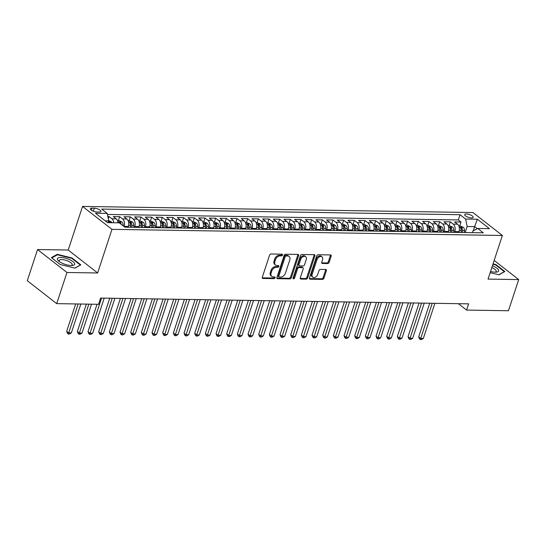 <?xml version="1.0" encoding="UTF-8"?>
<svg xmlns="http://www.w3.org/2000/svg" width="546" height="546" viewBox="0 0 546 546"><rect width="100%" height="100%" fill="white"/><g stroke="black" fill="none" stroke-linecap="round" stroke-linejoin="round"><path stroke-width="0.82" d="M282.575 255.043A0.955 0.662 127.9 0 0 282.125 254.177L271 253.999A1.365 0.942 127.9 0 0 269.547 255.207L262.312 277.225A1.365 0.942 127.9 0 0 262.517 278.317A1.365 0.942 127.9 0 0 262.954 278.467L274.078 278.637A0.955 0.662 127.9 0 0 274.645 276.924L273.205 276.904A4.375 3.017 127.9 0 1 271.799 276.44A4.375 3.017 127.9 0 1 271.137 272.939L271.744 271.103A4.375 3.017 127.9 0 1 276.378 267.24L277.818 267.26A0.955 0.662 127.9 0 0 278.385 265.547L276.945 265.527A4.375 3.017 127.9 0 1 275.539 265.063A4.375 3.017 127.9 0 1 274.877 261.561L275.484 259.725A4.375 3.017 127.9 0 1 280.118 255.862L281.559 255.89A0.955 0.662 127.9 0 0 282.575 255.043M275.539 265.063L274.747 264.441A4.375 3.017 127.9 0 1 274.085 260.94L274.686 259.104A4.375 3.017 127.9 0 1 279.327 255.241L280.767 255.269A0.955 0.662 127.9 0 0 281.832 254.17M262.251 277.846L273.287 278.016A0.955 0.662 127.9 0 0 274.351 276.924M271.799 276.44L271.007 275.819A4.375 3.017 127.9 0 1 270.345 272.317L270.946 270.482A4.375 3.017 127.9 0 1 275.587 266.619L277.027 266.646A0.955 0.662 127.9 0 0 278.091 265.547M466.414 213.964A4.457 1.488 18.2 0 0 464.728 214.558A4.457 1.488 18.2 0 0 466.844 216.687A4.457 1.488 18.2 0 0 471.505 217.929A4.457 1.488 18.2 0 0 473.191 217.335A4.457 1.488 18.2 0 0 471.075 215.206A4.457 1.488 18.2 0 0 466.414 213.964M327.689 263.561A1.365 0.942 127.9 0 0 329.136 262.353L331.169 256.176A1.365 0.942 127.9 0 0 330.958 255.078A1.365 0.942 127.9 0 0 330.521 254.934L318.168 254.743A1.365 0.942 127.9 0 0 316.721 255.944L309.48 277.969A1.365 0.942 127.9 0 0 309.684 279.061A1.365 0.942 127.9 0 0 310.121 279.204L322.481 279.402A1.365 0.942 127.9 0 0 323.928 278.194L326.378 270.727A1.365 0.942 127.9 0 0 326.174 269.635A1.365 0.942 127.9 0 0 325.737 269.492L320.447 269.41A1.365 0.942 127.9 0 0 319 270.611L317.786 274.317A3.658 2.518 127.9 0 1 312.735 277.156A3.658 2.518 127.9 0 1 312.182 274.228L316.946 259.732A3.658 2.518 127.9 0 1 321.997 256.893A3.658 2.518 127.9 0 1 322.55 259.821L321.751 262.237A1.365 0.942 127.9 0 0 321.963 263.329A1.365 0.942 127.9 0 0 322.399 263.472L327.689 263.561L326.89 262.94A1.365 0.942 127.9 0 0 328.344 261.732L330.371 255.555A1.365 0.942 127.9 0 0 330.432 254.934M488.035 279.102L518.7 279.579L508.456 310.735L466.591 310.08L468.639 303.849L100.628 298.068L98.58 304.299L56.709 303.637L66.953 272.481L97.625 272.966L111.964 229.347L502.375 235.483L488.035 279.102M298.601 255.665A1.365 0.942 127.9 0 0 298.396 254.566A1.365 0.942 127.9 0 0 297.959 254.422L285.606 254.231A1.365 0.942 127.9 0 0 284.152 255.432L276.918 277.457A1.365 0.942 127.9 0 0 277.122 278.549A1.365 0.942 127.9 0 0 277.559 278.692L289.912 278.89A1.365 0.942 127.9 0 0 291.366 277.682L298.601 255.665L297.809 255.043A1.365 0.942 127.9 0 0 297.87 254.422M301.883 254.484L314.243 254.682A1.365 0.942 127.9 0 1 314.68 254.825A1.365 0.942 127.9 0 1 314.885 255.917L307.644 277.934A1.365 0.942 127.9 0 1 306.197 279.142L300.907 279.061A1.365 0.942 127.9 0 1 300.471 278.917A1.365 0.942 127.9 0 1 300.266 277.818L303.201 268.891A1.365 0.942 127.9 0 0 302.996 267.799A1.365 0.942 127.9 0 0 302.552 267.649L299.051 267.595A1.365 0.942 127.9 0 0 297.597 268.803L294.54 278.098A0.955 0.662 127.9 0 1 293.079 278.078L300.436 255.692A1.365 0.942 127.9 0 1 301.883 254.484M459.677 226.058L461.001 222.024L454.606 221.922L457.507 224.188L453.241 224.119A5.569 3.576 90.9 0 1 454.777 231.579L454.525 232.364M449.01 225.887L450.334 221.853L443.939 221.758L446.84 224.017L442.574 223.949A5.569 3.576 90.9 0 1 444.11 231.415L443.857 232.193M438.342 225.723L439.667 221.69L433.271 221.587L436.172 223.853L431.906 223.785A5.569 3.576 90.9 0 1 433.442 231.245L433.19 232.023M427.675 225.553L429.006 221.519L422.604 221.417L425.505 223.683L421.239 223.614A5.569 3.576 90.9 0 1 422.775 231.081L422.522 231.859M417.007 225.389L418.338 221.355L411.937 221.253L414.837 223.512L410.572 223.45A5.569 3.576 90.9 0 1 412.114 230.91L411.855 231.688M406.34 225.218L407.671 221.185L401.269 221.082L404.17 223.348L399.904 223.28A5.569 3.576 90.9 0 1 401.447 230.746L401.187 231.524M395.673 225.048L397.003 221.021L390.602 220.918L393.502 223.178L389.237 223.109A5.569 3.576 90.9 0 1 390.779 230.576L390.52 231.354M385.012 224.884L386.336 220.85L379.934 220.748L382.835 223.014L378.569 222.945A5.569 3.576 90.9 0 1 380.112 230.412L379.852 231.19M374.344 224.713L375.668 220.68L369.267 220.584L372.167 222.843L367.902 222.775A5.569 3.576 90.9 0 1 369.444 230.241L369.185 231.019M363.677 224.549L365.001 220.516L358.599 220.413L361.5 222.679L357.234 222.611A5.569 3.576 90.9 0 1 358.777 230.078L358.517 230.856M353.009 224.379L354.334 220.345L347.932 220.25L350.832 222.509L346.567 222.44A5.569 3.576 90.9 0 1 348.109 229.907L347.857 230.685M342.342 224.215L343.666 220.181L337.264 220.079L340.172 222.345L335.899 222.277A5.569 3.576 90.9 0 1 337.442 229.736L337.189 230.514M331.675 224.044L332.999 220.011L326.597 219.908L329.504 222.174L325.232 222.106A5.569 3.576 90.9 0 1 326.774 229.573L326.522 230.351M321.007 223.88L322.331 219.847L315.936 219.745L318.837 222.004L314.571 221.942A5.569 3.576 90.9 0 1 316.107 229.402L315.854 230.18M310.34 223.71L311.664 219.676L305.269 219.574L308.169 221.84L303.904 221.772A5.569 3.576 90.9 0 1 305.439 229.238L305.187 230.016M299.672 223.546L300.996 219.512L294.601 219.41L297.502 221.669L293.236 221.601A5.569 3.576 90.9 0 1 294.772 229.067L294.519 229.846M289.005 223.375L290.335 219.342L283.934 219.239L286.834 221.505L282.569 221.437A5.569 3.576 90.9 0 1 284.104 228.904L283.852 229.682M278.337 223.205L279.668 219.171L273.266 219.076L276.167 221.335L271.901 221.266A5.569 3.576 90.9 0 1 273.444 228.733L273.184 229.511M267.67 223.041L269.001 219.007L262.599 218.905L265.499 221.171L261.234 221.103A5.569 3.576 90.9 0 1 262.776 228.569L262.517 229.347M257.002 222.87L258.333 218.837L251.931 218.741L254.832 221L250.566 220.932A5.569 3.576 90.9 0 1 252.109 228.399L251.849 229.177M246.342 222.707L247.666 218.673L241.264 218.571L244.164 220.837L239.899 220.768A5.569 3.576 90.9 0 1 241.441 228.228L241.182 229.013M235.674 222.536L236.998 218.502L230.596 218.4L233.497 220.666L229.231 220.598A5.569 3.576 90.9 0 1 230.774 228.064L230.514 228.842M225.007 222.372L226.331 218.339L219.929 218.236L222.829 220.495L218.564 220.434A5.569 3.576 90.9 0 1 220.106 227.894L219.847 228.672M214.339 222.202L215.663 218.168L209.261 218.066L212.162 220.331L207.896 220.263A5.569 3.576 90.9 0 1 209.439 227.73L209.186 228.508M203.672 222.038L204.996 218.004L198.594 217.902L201.501 220.161L197.229 220.099A5.569 3.576 90.9 0 1 198.771 227.559L198.519 228.337M193.004 221.867L194.328 217.834L187.926 217.731L190.834 219.997L186.561 219.929A5.569 3.576 90.9 0 1 188.104 227.395L187.851 228.173M182.337 221.696L183.661 217.663L177.266 217.567L180.166 219.826L175.901 219.758A5.569 3.576 90.9 0 1 177.436 227.225L177.184 228.003M171.669 221.533L172.993 217.499L166.598 217.397L169.499 219.663L165.233 219.594A5.569 3.576 90.9 0 1 166.769 227.061L166.516 227.839M161.002 221.362L162.326 217.328L155.931 217.233L158.831 219.492L154.566 219.424A5.569 3.576 90.9 0 1 156.101 226.89L155.849 227.668M150.334 221.198L151.665 217.165L145.263 217.062L148.164 219.328L143.898 219.26A5.569 3.576 90.9 0 1 145.434 226.72L145.181 227.505M139.667 221.028L140.998 216.994L134.596 216.892L137.496 219.158L133.231 219.089A5.569 3.576 90.9 0 1 134.773 226.556L134.514 227.334M128.999 220.864L130.33 216.83L123.928 216.728L126.829 218.987L122.563 218.926A5.569 3.576 90.9 0 1 124.106 226.385L124.051 226.549M118.332 220.693L119.663 216.66L113.261 216.557L116.161 218.823A5.569 3.576 90.9 0 1 118.052 222.823M457.507 224.188A5.569 3.576 -89.1 0 1 459.043 231.647L458.79 232.425M446.84 224.017A5.569 3.576 -89.1 0 1 448.375 231.484L448.123 232.262M436.172 223.853A5.569 3.576 -89.1 0 1 437.715 231.313L437.455 232.091M425.505 223.683A5.569 3.576 -89.1 0 1 427.047 231.149L426.788 231.927M414.837 223.512A5.569 3.576 -89.1 0 1 416.38 230.978L416.12 231.757M404.17 223.348A5.569 3.576 -89.1 0 1 405.712 230.815L405.453 231.593M393.502 223.178A5.569 3.576 -89.1 0 1 395.045 230.644L394.785 231.422M382.835 223.014A5.569 3.576 -89.1 0 1 384.377 230.473L384.118 231.258M372.167 222.843A5.569 3.576 -89.1 0 1 373.71 230.31L373.457 231.088M361.5 222.679A5.569 3.576 -89.1 0 1 363.042 230.139L362.79 230.917M350.832 222.509A5.569 3.576 -89.1 0 1 352.375 229.975L352.122 230.753M340.172 222.345A5.569 3.576 -89.1 0 1 341.707 229.805L341.455 230.583M329.504 222.174A5.569 3.576 -89.1 0 1 331.04 229.641L330.787 230.419M318.837 222.004A5.569 3.576 -89.1 0 1 320.372 229.47L320.12 230.248M308.169 221.84A5.569 3.576 -89.1 0 1 309.705 229.306L309.452 230.084M297.502 221.669A5.569 3.576 -89.1 0 1 299.044 229.136L298.785 229.914M286.834 221.505A5.569 3.576 -89.1 0 1 288.377 228.965L288.117 229.75M276.167 221.335A5.569 3.576 -89.1 0 1 277.709 228.801L277.45 229.579M265.499 221.171A5.569 3.576 -89.1 0 1 267.042 228.631L266.782 229.409M254.832 221A5.569 3.576 -89.1 0 1 256.374 228.467L256.115 229.245M244.164 220.837A5.569 3.576 -89.1 0 1 245.707 228.296L245.447 229.074M233.497 220.666A5.569 3.576 -89.1 0 1 235.039 228.132L234.787 228.91M222.829 220.495A5.569 3.576 -89.1 0 1 224.372 227.962L224.119 228.74M212.162 220.331A5.569 3.576 -89.1 0 1 213.704 227.798L213.452 228.576M201.501 220.161A5.569 3.576 -89.1 0 1 203.037 227.627L202.784 228.405M190.834 219.997A5.569 3.576 -89.1 0 1 192.369 227.457L192.117 228.242M180.166 219.826A5.569 3.576 -89.1 0 1 181.702 227.293L181.449 228.071M169.499 219.663A5.569 3.576 -89.1 0 1 171.041 227.122L170.782 227.9M158.831 219.492A5.569 3.576 -89.1 0 1 160.374 226.959L160.114 227.737M148.164 219.328A5.569 3.576 -89.1 0 1 149.706 226.788L149.447 227.566M137.496 219.158A5.569 3.576 -89.1 0 1 139.039 226.624L138.78 227.402M126.829 218.987A5.569 3.576 -89.1 0 1 128.371 226.454L128.112 227.232M96.908 211.985L99.256 212.019A4.313 1.44 18.2 0 0 100.887 211.445A4.313 1.44 18.2 0 0 98.84 209.377A4.313 1.44 18.2 0 0 94.328 208.176L91.981 208.142A4.313 1.44 18.2 0 0 90.343 208.715A4.313 1.44 18.2 0 0 92.397 210.783A4.313 1.44 18.2 0 0 96.908 211.985M111.964 229.347L82.548 206.415L472.959 212.544L502.375 235.483M461.001 222.024L458.34 219.949L460.06 214.715L101.652 209.084L107.214 213.418L108.756 220.884L108.169 222.666M460.06 214.715L465.629 219.048L477.361 219.233L489.441 228.658L477.709 228.474L483.271 232.814L124.863 227.184L119.301 222.843L107.562 222.659L95.482 213.233L107.214 213.418M108.292 218.632L108.995 216.496L111.896 218.755A5.569 3.576 90.9 0 1 113.786 222.754M119.663 216.66L122.563 218.926M130.33 216.83L133.231 219.089M140.998 216.994L143.898 219.26M151.665 217.165L154.566 219.424M162.326 217.328L165.233 219.594M172.993 217.499L175.901 219.758M183.661 217.663L186.561 219.929M194.328 217.834L197.229 220.099M204.996 218.004L207.896 220.263M215.663 218.168L218.564 220.434M226.331 218.339L229.231 220.598M236.998 218.502L239.899 220.768M247.666 218.673L250.566 220.932M258.333 218.837L261.234 221.103M269.001 219.007L271.901 221.266M279.668 219.171L282.569 221.437M290.335 219.342L293.236 221.601M300.996 219.512L303.904 221.772M311.664 219.676L314.571 221.942M322.331 219.847L325.232 222.106M332.999 220.011L335.899 222.277M343.666 220.181L346.567 222.44M354.334 220.345L357.234 222.611M365.001 220.516L367.902 222.775M375.668 220.68L378.569 222.945M386.336 220.85L389.237 223.109M397.003 221.021L399.904 223.28M407.671 221.185L410.572 223.45M418.338 221.355L421.239 223.614M429.006 221.519L431.906 223.785M439.667 221.69L442.574 223.949M450.334 221.853L453.241 224.119M458.34 219.949L107.425 214.435M108.995 216.496L107.849 216.475M473.273 230.781L474.631 226.631L467.164 226.515L465.192 232.528M108.756 220.884L105.221 220.83M97.625 272.966L68.209 250.027L37.544 249.549L66.953 272.481M37.544 249.549L27.3 280.705L56.709 303.637M518.7 279.579L494.164 260.449M68.209 250.027L82.548 206.415M458.394 303.685L466.591 310.08M477.279 228.699L474.631 226.631L477.361 219.233M472.345 232.644L472.891 230.978L477.709 228.474M467.164 226.515L465.629 219.048M74.973 268.141L80.835 264.851L71.983 257.944L57.262 254.327L51.392 257.616L60.251 264.523L74.973 268.141M490.158 272.638L498.983 274.802L504.852 271.512L495.993 264.605L493.038 263.875M57.03 255.03L57.262 254.327M71.833 258.388L71.983 257.944M495.843 265.049L495.993 264.605M276.856 278.078L289.121 278.269A1.365 0.942 127.9 0 0 290.568 277.061L297.809 255.043M286.193 255.958A0.955 0.662 127.9 0 0 285.176 256.804L278.822 276.133A0.955 0.662 127.9 0 0 279.272 276.999L280.794 277.02A4.375 3.017 127.9 0 0 285.428 273.164L289.776 259.951A4.375 3.017 127.9 0 0 289.114 256.449A4.375 3.017 127.9 0 0 287.708 255.985L286.193 255.958L285.401 255.337A0.955 0.662 127.9 0 0 284.384 256.183L285.176 256.804M278.972 276.897L278.173 276.276A0.955 0.662 127.9 0 1 278.03 275.512L284.384 256.183M289.114 256.449L288.315 255.828A4.375 3.017 127.9 0 0 286.916 255.364L287.708 255.985M285.401 255.337L286.916 255.364M300.204 278.44L305.405 278.521A1.365 0.942 127.9 0 0 306.852 277.313L314.093 255.296A1.365 0.942 127.9 0 0 314.148 254.675M302.996 267.799L302.197 267.178A1.365 0.942 127.9 0 0 301.761 267.028L298.252 266.974A1.365 0.942 127.9 0 0 296.806 268.182L293.748 277.477L294.54 278.098M293.031 278.262A0.955 0.662 127.9 0 0 293.748 277.477M306.245 259.623A3.658 2.518 127.9 0 0 305.692 256.702A3.658 2.518 127.9 0 0 300.648 259.534L298.969 264.646A1.365 0.942 127.9 0 0 299.174 265.738A1.365 0.942 127.9 0 0 299.611 265.882L303.119 265.936A1.365 0.942 127.9 0 0 304.566 264.735L306.245 259.623M305.692 256.702L304.9 256.081A3.658 2.518 127.9 0 0 299.85 258.92L300.648 259.534M299.174 265.738L298.375 265.117A1.365 0.942 127.9 0 1 298.171 264.025L299.85 258.92M321.696 262.858L326.89 262.94M321.997 256.893L321.198 256.272A3.658 2.518 127.9 0 0 316.154 259.111L316.946 259.732M312.735 277.156L311.937 276.535A3.658 2.518 127.9 0 1 311.384 273.607L316.154 259.111M309.418 278.59L321.683 278.781A1.365 0.942 127.9 0 0 323.13 277.573L325.587 270.113A1.365 0.942 127.9 0 0 325.648 269.492M108.695 220.584L111.261 221.799A3.686 2.368 90.9 0 1 111.985 222.727M75.689 303.938L66.68 331.32L68.673 332.876L71.335 332.917L80.835 304.02M109.958 222.693A3.686 2.368 -89.1 0 0 109.78 222.386C108.804 221.696 108.381 221.69 108.497 222.365A3.686 2.368 90.9 0 1 108.681 222.679M78.174 303.979L68.339 334.043L67.547 333.422L66.68 331.32M71.335 332.917L69.41 334.056L68.339 334.043M60.865 257.453A9.05 3.023 18.2 0 0 58.675 261.022A9.05 3.023 18.2 0 0 71.198 265.513A9.05 3.023 18.2 0 0 72.236 265.479A9.05 3.023 18.2 0 0 72.536 261.275A9.05 3.023 18.2 0 0 60.865 257.453M71.144 265.513A6.852 2.293 18.2 0 0 72.168 264.762A6.852 2.293 18.2 0 0 68.912 261.479A6.852 2.293 18.2 0 0 61.746 259.568A6.852 2.293 18.2 0 0 59.152 260.483A6.852 2.293 18.2 0 0 59.534 261.698M80.235 265.192L74.768 268.093M51.822 257.951L57.453 254.791L71.717 258.292L80.296 264.987M490.547 271.451A9.05 3.023 18.2 0 0 496.246 272.14A9.05 3.023 18.2 0 0 498.635 270.256A9.05 3.023 18.2 0 0 492.41 265.779M495.154 272.174A6.852 2.293 18.2 0 0 496.178 271.423A6.852 2.293 18.2 0 0 496.171 270.877A6.852 2.293 18.2 0 0 491.803 267.629M492.908 264.264L495.727 264.953L504.313 271.649L498.778 274.754M117.513 220.68L119.267 220.707L121.922 221.963A3.686 2.368 90.9 0 1 123.171 225.218L123.164 225.86M86.357 304.108L77.348 331.49L79.341 333.04L82.002 333.08L91.503 304.183M121.069 224.222A3.686 2.368 -89.1 0 0 120.441 222.55C119.472 221.867 119.048 221.86 119.164 222.529A3.686 2.368 90.9 0 1 119.376 222.905M119.048 222.161L119.164 222.529M88.841 304.142L79.006 334.207L78.215 333.586L77.348 331.49M82.002 333.08L80.078 334.227L79.006 334.207M128.501 226.024L128.487 227.238M128.18 220.85L129.934 220.877L132.589 222.133A3.686 2.368 90.9 0 1 133.838 225.389L133.825 227.32M97.024 304.272L88.015 331.661L90.001 333.21L92.67 333.251L104.218 298.123M131.798 227.293L131.811 225.355A3.686 2.368 -89.1 0 0 131.108 222.72C130.139 222.031 129.716 222.024 129.832 222.7A3.686 2.368 90.9 0 1 130.528 225.334L130.514 227.273M131.108 222.72L130.521 224.515A1.877 1.208 90.9 0 1 130.644 225.361L130.637 227.273M129.716 222.331L129.832 222.7M101.556 298.082L89.674 334.377L88.882 333.756L88.015 331.661M92.67 333.251L90.745 334.391L89.674 334.377M139.169 226.187L139.155 227.409M138.848 221.014L140.602 221.041L143.257 222.304A3.686 2.368 90.9 0 1 144.506 225.559L144.492 227.491M109.739 298.212L98.683 331.825L100.669 333.374L103.337 333.415L114.885 298.293M142.465 227.457L142.479 225.525A3.686 2.368 -89.1 0 0 141.776 222.884C140.807 222.202 140.377 222.195 140.499 222.87A3.686 2.368 90.9 0 1 141.196 225.505L141.182 227.436M141.776 222.884L141.189 224.679A1.877 1.208 90.9 0 1 141.312 225.532L141.305 227.443M140.383 222.502L140.499 222.87M112.223 298.246L100.341 334.541L99.549 333.92L98.683 331.825M103.337 333.415L101.406 334.561L100.341 334.541M149.829 226.358L149.822 227.573M149.515 221.185L151.269 221.212L153.924 222.468A3.686 2.368 90.9 0 1 155.173 225.723L155.16 227.655M120.407 298.375L109.35 331.995L111.336 333.545L114.005 333.586L125.553 298.457M153.133 227.627L153.146 225.689A3.686 2.368 -89.1 0 0 152.443 223.055C151.474 222.365 151.044 222.358 151.167 223.034A3.686 2.368 90.9 0 1 151.863 225.669L151.849 227.607M152.443 223.055L151.856 224.85A1.877 1.208 90.9 0 1 151.979 225.703L151.965 227.607M151.051 222.666L151.167 223.034M122.884 298.416L111.009 334.712L110.217 334.091L109.35 331.995M114.005 333.586L112.073 334.725L111.009 334.712M160.497 226.522L160.49 227.743M160.183 221.348L161.937 221.376L164.592 222.638A3.686 2.368 90.9 0 1 165.841 225.894L165.827 227.825M131.067 298.546L120.018 332.159L122.004 333.708L124.672 333.749L136.22 298.628M163.8 227.791L163.814 225.86A3.686 2.368 -89.1 0 0 163.111 223.225C162.142 222.536 161.712 222.529 161.834 223.205A3.686 2.368 90.9 0 1 162.531 225.839L162.517 227.771M163.111 223.225L162.524 225.013A1.877 1.208 90.9 0 1 162.647 225.867L162.633 227.778M161.718 222.836L161.834 223.205M133.552 298.58L121.676 334.875L120.884 334.261L120.018 332.159M124.672 333.749L122.741 334.896L121.676 334.875M171.164 226.692L171.157 227.907M170.843 221.519L172.604 221.546L175.259 222.802A3.686 2.368 90.9 0 1 176.501 226.058L176.495 227.996M141.735 298.71L130.685 332.33L132.671 333.879L135.34 333.92L146.888 298.792M174.467 227.962L174.474 226.03A3.686 2.368 -89.1 0 0 173.778 223.389C172.809 222.7 172.379 222.693 172.502 223.369A3.686 2.368 90.9 0 1 173.198 226.01L173.184 227.941M173.778 223.389L173.191 225.184A1.877 1.208 90.9 0 1 173.314 226.037L173.3 227.941M172.386 223L172.502 223.369M144.219 298.751L132.344 335.046L131.552 334.425L130.685 332.33M135.34 333.92L133.408 335.06L132.344 335.046M181.832 226.856L181.825 228.078M181.511 221.69L183.272 221.717L185.927 222.973A3.686 2.368 90.9 0 1 187.169 226.228L187.155 228.16M152.402 298.88L141.353 332.494L143.339 334.043L146.007 334.091L157.555 298.962M185.135 228.126L185.142 226.194A3.686 2.368 -89.1 0 0 184.446 223.56C183.476 222.87 183.046 222.864 183.163 223.539A3.686 2.368 90.9 0 1 183.865 226.174L183.852 228.112M184.446 223.56L183.859 225.348A1.877 1.208 90.9 0 1 183.982 226.201L183.968 228.112M183.053 223.171L183.163 223.539M154.887 298.921L143.011 335.217L142.213 334.596L141.353 332.494M146.007 334.091L144.076 335.23L143.011 335.217M192.499 227.027L192.492 228.242M192.178 221.853L193.939 221.881L196.594 223.137A3.686 2.368 90.9 0 1 197.836 226.392L197.823 228.33M163.07 299.044L152.02 332.664L154.006 334.213L156.675 334.254L168.223 299.126M195.796 228.296L195.809 226.365A3.686 2.368 -89.1 0 0 195.113 223.724C194.144 223.034 193.714 223.027 193.83 223.703A3.686 2.368 90.9 0 1 194.533 226.344L194.519 228.276M195.113 223.724L194.526 225.518A1.877 1.208 90.9 0 1 194.649 226.372L194.635 228.276M193.721 223.334L193.83 223.703M165.554 299.085L153.679 335.38L152.88 334.759L152.02 332.664M156.675 334.254L154.743 335.401L153.679 335.38M203.167 227.191L203.16 228.412M202.846 222.024L204.607 222.051L207.262 223.307A3.686 2.368 90.9 0 1 208.504 226.563L208.49 228.494M173.737 299.215L162.688 332.828L164.674 334.384L167.342 334.425L178.89 299.297M206.463 228.467L206.477 226.529A3.686 2.368 -89.1 0 0 205.781 223.894C204.811 223.205 204.381 223.198 204.497 223.874A3.686 2.368 90.9 0 1 205.2 226.508L205.187 228.446M205.781 223.894L205.187 225.689A1.877 1.208 90.9 0 1 205.316 226.535L205.303 228.446M204.388 223.505L204.497 223.874M176.221 299.256L164.346 335.551L163.547 334.93L162.688 332.828M167.342 334.425L165.411 335.565L164.346 335.551M213.834 227.361L213.827 228.583M213.513 222.188L215.274 222.215L217.929 223.471A3.686 2.368 90.9 0 1 219.171 226.726L219.158 228.665M184.405 299.385L173.355 332.999L175.341 334.548L178.01 334.589L189.558 299.461M217.131 228.631L217.144 226.699A3.686 2.368 -89.1 0 0 216.448 224.058C215.472 223.369 215.049 223.369 215.165 224.037A3.686 2.368 90.9 0 1 215.868 226.679L215.854 228.61M216.448 224.058L215.854 225.853A1.877 1.208 90.9 0 1 215.984 226.706L215.97 228.61M215.049 223.669L215.165 224.037M186.889 299.42L175.013 335.715L174.215 335.094L173.355 332.999M178.01 334.589L176.078 335.735L175.013 335.715M224.502 227.532L224.495 228.747M224.181 222.358L225.942 222.386L228.597 223.642A3.686 2.368 90.9 0 1 229.839 226.897L229.825 228.829M195.072 299.549L184.022 333.169L186.009 334.718L188.67 334.759L200.225 299.631M227.798 228.801L227.812 226.863A3.686 2.368 -89.1 0 0 227.116 224.229C226.14 223.539 225.716 223.532 225.832 224.208A3.686 2.368 90.9 0 1 226.535 226.843L226.522 228.781M227.116 224.229L226.522 226.024A1.877 1.208 90.9 0 1 226.651 226.87L226.638 228.781M225.716 223.84L225.832 224.208M197.556 299.59L185.681 335.886L184.882 335.264L184.022 333.169M188.67 334.759L186.746 335.899L185.681 335.886M235.169 227.696L235.162 228.917M234.848 222.522L236.602 222.55L239.264 223.812A3.686 2.368 90.9 0 1 240.506 227.061L240.493 228.999M205.74 299.72L194.69 333.333L196.676 334.882L199.338 334.923L210.893 299.802M238.465 228.965L238.479 227.034A3.686 2.368 -89.1 0 0 237.783 224.392C236.807 223.71 236.384 223.703 236.5 224.379A3.686 2.368 90.9 0 1 237.196 227.013L237.189 228.945M237.783 224.392L237.189 226.187A1.877 1.208 90.9 0 1 237.319 227.04L237.305 228.951M236.384 224.003L236.5 224.379M208.224 299.754L196.348 336.049L195.55 335.428L194.69 333.333M199.338 334.923L197.413 336.07L196.348 336.049M245.837 227.866L245.83 229.081M245.516 222.693L247.27 222.72L249.931 223.976A3.686 2.368 90.9 0 1 251.174 227.232L251.16 229.163M216.407 299.884L205.351 333.504L207.344 335.053L210.005 335.094L221.56 299.966M249.133 229.136L249.147 227.197A3.686 2.368 -89.1 0 0 248.45 224.563C247.475 223.874 247.051 223.867 247.167 224.542A3.686 2.368 90.9 0 1 247.864 227.177L247.857 229.115M248.45 224.563L247.857 226.358A1.877 1.208 90.9 0 1 247.986 227.211L247.973 229.115M247.051 224.174L247.167 224.542M218.891 299.925L207.009 336.22L206.217 335.599L205.351 333.504M210.005 335.094L208.081 336.234L207.009 336.22M256.504 228.03L256.49 229.252M256.183 222.857L257.937 222.884L260.592 224.147A3.686 2.368 90.9 0 1 261.841 227.402L261.827 229.334M227.075 300.054L216.018 333.667L218.011 335.217L220.673 335.258L232.221 300.136M259.8 229.3L259.814 227.368A3.686 2.368 -89.1 0 0 259.111 224.734C258.142 224.044 257.719 224.037 257.835 224.713A3.686 2.368 90.9 0 1 258.531 227.348L258.517 229.279M259.111 224.734L258.524 226.522A1.877 1.208 90.9 0 1 258.654 227.375L258.64 229.286M257.719 224.345L257.835 224.713M229.559 300.088L217.677 336.384L216.885 335.77L216.018 333.667M220.673 335.258L218.748 336.404L217.677 336.384M267.171 228.201L267.158 229.416M266.851 223.027L268.605 223.055L271.26 224.31A3.686 2.368 90.9 0 1 272.509 227.566L272.495 229.504M237.742 300.218L226.686 333.838L228.672 335.387L231.34 335.428L242.888 300.3M270.468 229.47L270.482 227.532A3.686 2.368 -89.1 0 0 269.779 224.897C268.809 224.208 268.386 224.201 268.502 224.877A3.686 2.368 90.9 0 1 269.198 227.518L269.185 229.45M269.779 224.897L269.192 226.692A1.877 1.208 90.9 0 1 269.315 227.545L269.308 229.45M268.386 224.508L268.502 224.877M240.226 300.259L228.344 336.554L227.552 335.933L226.686 333.838M231.34 335.428L229.416 336.568L228.344 336.554M277.839 228.365L277.825 229.586M277.518 223.198L279.272 223.225L281.927 224.481A3.686 2.368 90.9 0 1 283.176 227.737L283.162 229.668M248.41 300.389L237.353 334.002L239.339 335.551L242.008 335.599L253.556 300.471M281.135 229.634L281.149 227.702A3.686 2.368 -89.1 0 0 280.446 225.068C279.477 224.379 279.047 224.372 279.17 225.048A3.686 2.368 90.9 0 1 279.866 227.682L279.852 229.62M280.446 225.068L279.859 226.856A1.877 1.208 90.9 0 1 279.982 227.709L279.975 229.62M279.054 224.679L279.17 225.048M250.894 300.43L239.011 336.725L238.22 336.104L237.353 334.002M242.008 335.599L240.076 336.739L239.011 336.725M288.5 228.535L288.493 229.75M288.186 223.362L289.94 223.389L292.595 224.645A3.686 2.368 90.9 0 1 293.844 227.9L293.83 229.839M259.077 300.553L248.02 334.172L250.007 335.722L252.675 335.763L264.223 300.634M291.803 229.805L291.817 227.873A3.686 2.368 -89.1 0 0 291.114 225.232C290.144 224.542 289.714 224.536 289.837 225.211A3.686 2.368 90.9 0 1 290.533 227.853L290.52 229.784M291.114 225.232L290.527 227.027A1.877 1.208 90.9 0 1 290.649 227.88L290.636 229.784M289.721 224.843L289.837 225.211M261.554 300.593L249.679 336.889L248.887 336.268L248.02 334.172M252.675 335.763L250.744 336.909L249.679 336.889M299.167 228.699L299.16 229.921M298.853 223.532L300.607 223.56L303.262 224.815A3.686 2.368 90.9 0 1 304.504 228.071L304.497 230.002M269.738 300.723L258.688 334.336L260.674 335.892L263.343 335.933L274.891 300.805M302.47 229.975L302.484 228.037A3.686 2.368 -89.1 0 0 301.781 225.402C300.812 224.713 300.382 224.706 300.505 225.382A3.686 2.368 90.9 0 1 301.201 228.016L301.187 229.955M301.781 225.402L301.194 227.197A1.877 1.208 90.9 0 1 301.317 228.044L301.303 229.955M300.389 225.013L300.505 225.382M272.222 300.764L260.346 337.059L259.555 336.438L258.688 334.336M263.343 335.933L261.411 337.073L260.346 337.059M309.835 228.87L309.828 230.091M309.514 223.696L311.275 223.724L313.93 224.979A3.686 2.368 90.9 0 1 315.172 228.235L315.165 230.173M280.405 300.894L269.355 334.507L271.342 336.056L274.01 336.097L285.558 300.969M313.138 230.139L313.145 228.208A3.686 2.368 -89.1 0 0 312.449 225.566C311.479 224.877 311.049 224.87 311.172 225.546A3.686 2.368 90.9 0 1 311.868 228.187L311.855 230.119M312.449 225.566L311.862 227.361A1.877 1.208 90.9 0 1 311.984 228.214L311.971 230.119M311.056 225.177L311.172 225.546M282.889 300.928L271.014 337.223L270.222 336.602L269.355 334.507M274.01 336.097L272.079 337.244L271.014 337.223M320.502 229.04L320.495 230.255M320.181 223.867L321.942 223.894L324.597 225.15A3.686 2.368 90.9 0 1 325.839 228.405L325.825 230.337M291.073 301.058L280.023 334.678L282.009 336.227L284.678 336.268L296.225 301.139M323.805 230.31L323.812 228.371A3.686 2.368 -89.1 0 0 323.116 225.737C322.147 225.048 321.717 225.041 321.833 225.716A3.686 2.368 90.9 0 1 322.536 228.351L322.522 230.289M323.116 225.737L322.529 227.532A1.877 1.208 90.9 0 1 322.652 228.378L322.638 230.289M321.724 225.348L321.833 225.716M293.557 301.099L281.681 337.394L280.883 336.773L280.023 334.678M284.678 336.268L282.746 337.408L281.681 337.394M331.169 229.204L331.163 230.426M330.849 224.031L332.61 224.058L335.264 225.321A3.686 2.368 90.9 0 1 336.507 228.569L336.493 230.508M301.74 301.228L290.69 334.841L292.676 336.391L295.345 336.432L306.893 301.303M334.466 230.473L334.48 228.542A3.686 2.368 -89.1 0 0 333.783 225.901C332.814 225.218 332.384 225.211 332.5 225.887A3.686 2.368 90.9 0 1 333.203 228.521L333.19 230.453M333.783 225.901L333.197 227.696A1.877 1.208 90.9 0 1 333.319 228.549L333.306 230.46M332.391 225.512L332.5 225.887M304.224 301.262L292.349 337.558L291.55 336.937L290.69 334.841M295.345 336.432L293.414 337.578L292.349 337.558M341.837 229.375L341.83 230.589M341.516 224.201L343.277 224.229L345.932 225.484A3.686 2.368 90.9 0 1 347.174 228.74L347.16 230.671M312.408 301.392L301.358 335.012L303.344 336.561L306.013 336.602L317.56 301.474M345.133 230.644L345.147 228.706A3.686 2.368 -89.1 0 0 344.451 226.071C343.482 225.382 343.052 225.375 343.168 226.051A3.686 2.368 90.9 0 1 343.871 228.685L343.857 230.624M344.451 226.071L343.857 227.866A1.877 1.208 90.9 0 1 343.987 228.713L343.973 230.624M343.059 225.682L343.168 226.051M314.892 301.433L303.016 337.728L302.218 337.107L301.358 335.012M306.013 336.602L304.081 337.742L303.016 337.728M352.504 229.538L352.498 230.76M352.184 224.365L353.945 224.392L356.599 225.655A3.686 2.368 90.9 0 1 357.842 228.91L357.828 230.842M323.075 301.563L312.025 335.176L314.011 336.725L316.68 336.766L328.228 301.645M355.801 230.808L355.815 228.876A3.686 2.368 -89.1 0 0 355.118 226.242C354.142 225.553 353.719 225.546 353.835 226.221A3.686 2.368 90.9 0 1 354.538 228.856L354.525 230.787M355.118 226.242L354.525 228.03A1.877 1.208 90.9 0 1 354.654 228.883L354.641 230.794M353.719 225.853L353.835 226.221M325.559 301.597L313.684 337.892L312.885 337.278L312.025 335.176M316.68 336.766L314.749 337.913L313.684 337.892M363.172 229.709L363.165 230.924M362.851 224.536L364.612 224.563L367.267 225.819A3.686 2.368 90.9 0 1 368.509 229.074L368.495 231.013M333.743 301.726L322.693 335.346L324.679 336.896L327.341 336.937L338.895 301.808M366.468 230.978L366.482 229.04A3.686 2.368 -89.1 0 0 365.786 226.406C364.81 225.716 364.387 225.71 364.503 226.385A3.686 2.368 90.9 0 1 365.206 229.027L365.192 230.958M365.786 226.406L365.192 228.201A1.877 1.208 90.9 0 1 365.322 229.054L365.308 230.958M364.387 226.017L364.503 226.385M336.227 301.767L324.351 338.063L323.553 337.442L322.693 335.346M327.341 336.937L325.416 338.076L324.351 338.063M373.839 229.873L373.833 231.095M373.519 224.699L375.273 224.734L377.934 225.989A3.686 2.368 90.9 0 1 379.177 229.245L379.163 231.176M344.41 301.897L333.36 335.51L335.346 337.059L338.008 337.107L349.563 301.979M377.136 231.142L377.149 229.211A3.686 2.368 -89.1 0 0 376.453 226.576C375.477 225.887 375.054 225.88 375.17 226.556A3.686 2.368 90.9 0 1 375.866 229.19L375.86 231.129M376.453 226.576L375.86 228.365A1.877 1.208 90.9 0 1 375.989 229.218L375.976 231.129M375.054 226.187L375.17 226.556M346.894 301.938L335.019 338.227L334.22 337.612L333.36 335.51M338.008 337.107L336.083 338.247L335.019 338.227M384.507 230.043L384.5 231.258M384.186 224.87L385.94 224.897L388.602 226.153A3.686 2.368 90.9 0 1 389.844 229.409L389.83 231.347M355.077 302.061L344.021 335.681L346.014 337.23L348.676 337.271L360.23 302.143M387.803 231.313L387.817 229.381A3.686 2.368 -89.1 0 0 387.121 226.74C386.145 226.051 385.722 226.044 385.838 226.72A3.686 2.368 90.9 0 1 386.534 229.361L386.527 231.292M387.121 226.74L386.527 228.535A1.877 1.208 90.9 0 1 386.657 229.388L386.643 231.292M385.722 226.351L385.838 226.72M357.562 302.102L345.679 338.397L344.888 337.776L344.021 335.681M348.676 337.271L346.751 338.411L345.679 338.397M395.174 230.207L395.161 231.429M394.854 225.041L396.608 225.068L399.262 226.324A3.686 2.368 90.9 0 1 400.511 229.579L400.498 231.511M365.745 302.231L354.688 335.845L356.681 337.401L359.343 337.442L370.891 302.313M398.471 231.484L398.484 229.545A3.686 2.368 -89.1 0 0 397.781 226.911C396.812 226.221 396.389 226.215 396.505 226.89A3.686 2.368 90.9 0 1 397.201 229.525L397.188 231.463M397.781 226.911L397.195 228.706A1.877 1.208 90.9 0 1 397.324 229.552L397.311 231.463M396.389 226.522L396.505 226.89M368.229 302.272L356.347 338.568L355.555 337.947L354.688 335.845M359.343 337.442L357.418 338.581L356.347 338.568M405.842 230.378L405.828 231.6M405.521 225.205L407.275 225.232L409.93 226.488A3.686 2.368 90.9 0 1 411.179 229.743L411.165 231.681M376.412 302.402L365.356 336.015L367.342 337.565L370.011 337.605L381.558 302.477M409.138 231.647L409.152 229.716A3.686 2.368 -89.1 0 0 408.449 227.075C407.48 226.385 407.057 226.378 407.173 227.054A3.686 2.368 90.9 0 1 407.869 229.695L407.855 231.627M408.449 227.075L407.862 228.87A1.877 1.208 90.9 0 1 407.985 229.723L407.978 231.627M407.057 226.686L407.173 227.054M378.897 302.436L367.014 338.732L366.223 338.111L365.356 336.015M370.011 337.605L368.086 338.752L367.014 338.732M416.509 230.542L416.496 231.763M416.188 225.375L417.943 225.402L420.597 226.658A3.686 2.368 90.9 0 1 421.846 229.914L421.833 231.845M387.08 302.566L376.023 336.186L378.009 337.735L380.678 337.776L392.226 302.648M419.806 231.818L419.819 229.88A3.686 2.368 -89.1 0 0 419.116 227.245C418.147 226.556 417.717 226.549 417.84 227.225A3.686 2.368 90.9 0 1 418.536 229.859L418.523 231.797M419.116 227.245L418.529 229.04A1.877 1.208 90.9 0 1 418.652 229.886L418.645 231.797M417.724 226.856L417.84 227.225M389.564 302.607L377.682 338.902L376.89 338.281L376.023 336.186M380.678 337.776L378.747 338.916L377.682 338.902M427.17 230.712L427.163 231.934M426.856 225.539L428.61 225.566L431.265 226.822A3.686 2.368 90.9 0 1 432.514 230.078L432.5 232.016M397.747 302.737L386.691 336.35L388.677 337.899L391.345 337.94L402.893 302.812M430.473 231.982L430.487 230.05A3.686 2.368 -89.1 0 0 429.784 227.409C428.815 226.726 428.385 226.72 428.508 227.389A3.686 2.368 90.9 0 1 429.204 230.03L429.19 231.961M429.784 227.409L429.197 229.204A1.877 1.208 90.9 0 1 429.32 230.057L429.306 231.968M428.392 227.02L428.508 227.389M400.225 302.771L388.349 339.066L387.558 338.445L386.691 336.35M391.345 337.94L389.414 339.086L388.349 339.066M437.837 230.883L437.831 232.098M437.523 225.71L439.277 225.737L441.932 226.993A3.686 2.368 90.9 0 1 443.175 230.248L443.168 232.18M408.408 302.9L397.358 336.52L399.344 338.07L402.013 338.111L413.561 302.982M441.141 232.152L441.154 230.214A3.686 2.368 -89.1 0 0 440.451 227.58C439.482 226.89 439.052 226.883 439.175 227.559A3.686 2.368 90.9 0 1 439.871 230.194L439.858 232.132M440.451 227.58L439.864 229.375A1.877 1.208 90.9 0 1 439.987 230.221L439.974 232.132M439.059 227.191L439.175 227.559M410.892 302.941L399.017 339.237L398.225 338.616L397.358 336.52M402.013 338.111L400.082 339.25L399.017 339.237M448.505 231.047L448.498 232.268M448.184 225.873L449.945 225.901L452.6 227.163A3.686 2.368 90.9 0 1 453.842 230.419L453.835 232.35M419.075 303.071L408.026 336.684L410.012 338.233L412.68 338.274L424.228 303.153M451.808 232.316L451.815 230.385A3.686 2.368 -89.1 0 0 451.119 227.75C450.15 227.061 449.72 227.054 449.843 227.73A3.686 2.368 90.9 0 1 450.539 230.364L450.525 232.296M451.119 227.75L450.532 229.538A1.877 1.208 90.9 0 1 450.655 230.392L450.641 232.303M449.727 227.361L449.843 227.73M421.56 303.105L409.684 339.4L408.886 338.786L408.026 336.684M412.68 338.274L410.749 339.421L409.684 339.4M459.172 231.217L459.166 232.432M458.852 226.044L460.612 226.071L463.267 227.327A3.686 2.368 90.9 0 1 464.51 230.583L464.496 232.521M429.743 303.235L418.693 336.855L420.679 338.404L423.348 338.445L434.896 303.317M462.476 232.487L462.482 230.549A3.686 2.368 -89.1 0 0 461.786 227.914C460.817 227.225 460.387 227.218 460.503 227.894A3.686 2.368 90.9 0 1 461.206 230.535L461.193 232.466M461.786 227.914L461.199 229.709A1.877 1.208 90.9 0 1 461.322 230.562L461.309 232.466M460.394 227.525L460.503 227.894M432.227 303.276L420.352 339.571L419.553 338.95L418.693 336.855M423.348 338.445L421.416 339.585L420.352 339.571M459.043 231.647L454.777 231.579M448.375 231.484L444.11 231.415M437.715 231.313L433.442 231.245M427.047 231.149L422.775 231.081M416.38 230.978L412.114 230.91M405.712 230.815L401.447 230.746M395.045 230.644L390.779 230.576M384.377 230.473L380.112 230.412M373.71 230.31L369.444 230.241M363.042 230.139L358.777 230.078M352.375 229.975L348.109 229.907M341.707 229.805L337.442 229.736M331.04 229.641L326.774 229.573M320.372 229.47L316.107 229.402M309.705 229.306L305.439 229.238M299.044 229.136L294.772 229.067M288.377 228.965L284.104 228.904M277.709 228.801L273.444 228.733M267.042 228.631L262.776 228.569M256.374 228.467L252.109 228.399M245.707 228.296L241.441 228.228M235.039 228.132L230.774 228.064M224.372 227.962L220.106 227.894M213.704 227.798L209.439 227.73M203.037 227.627L198.771 227.559M192.369 227.457L188.104 227.395M181.702 227.293L177.436 227.225M171.041 227.122L166.769 227.061M160.374 226.959L156.101 226.89M149.706 226.788L145.434 226.72M139.039 226.624L134.773 226.556M128.371 226.454L124.106 226.385M116.161 218.823L111.896 218.755M91.319 210.149L91.981 208.142M93.332 211.193L94.328 208.176M279.327 255.241L280.118 255.862M274.686 259.104L275.484 259.725M274.085 260.94L274.877 261.561M277.027 266.646L277.818 267.26M275.587 266.619L276.378 267.24M270.946 270.482L271.744 271.103M270.345 272.317L271.137 272.939M273.287 278.016L274.078 278.637M262.271 277.928L262.954 278.467M280.767 255.269L281.559 255.89M290.568 277.061L291.366 277.682M289.121 278.269L289.912 278.89M276.877 278.16L277.559 278.692M278.03 275.512L278.822 276.133M314.093 255.296L314.885 255.917M306.852 277.313L307.644 277.934M305.405 278.521L306.197 279.142M300.225 278.528L300.907 279.061M301.761 267.028L302.552 267.649M298.252 266.974L299.051 267.595M296.806 268.182L297.597 268.803M298.171 264.025L298.969 264.646M321.71 262.94L322.399 263.472M311.384 273.607L312.182 274.228M325.587 270.113L326.378 270.727M323.13 277.573L323.928 278.194M321.683 278.781L322.481 279.402M309.439 278.672L310.121 279.204M330.371 255.555L331.169 256.176M328.344 261.732L329.136 262.353M111.193 221.765L108.483 221.724M121.86 221.935L117.895 221.874M123.171 225.218L122.331 225.205M120.134 223.491L120.441 222.55M132.528 222.099L128.563 222.038M130.528 225.334L128.651 225.307M133.838 225.389L131.811 225.355M143.195 222.27L139.23 222.208M141.196 225.505L139.319 225.478M144.506 225.559L142.479 225.525M153.863 222.434L149.897 222.372M151.863 225.669L149.986 225.641M155.173 225.723L153.146 225.689M164.523 222.604L160.565 222.543M162.531 225.839L160.654 225.812M165.841 225.894L163.814 225.86M175.191 222.775L171.232 222.707M173.198 226.01L171.321 225.976M176.501 226.058L174.474 226.03M185.858 222.939L181.9 222.877M183.865 226.174L181.989 226.146M187.169 226.228L185.142 226.194M196.526 223.109L192.561 223.041M194.533 226.344L192.656 226.31M197.836 226.392L195.809 226.365M207.193 223.273L203.228 223.212M205.2 226.508L203.317 226.481M208.504 226.563L206.477 226.529M217.861 223.444L213.895 223.382M215.868 226.679L213.984 226.645M219.171 226.726L217.144 226.699M228.528 223.607L224.563 223.546M226.535 226.843L224.652 226.815M229.839 226.897L227.812 226.863M239.196 223.778L235.23 223.717M237.196 227.013L235.319 226.986M240.506 227.061L238.479 227.034M249.863 223.942L245.898 223.88M247.864 227.177L245.987 227.15M251.174 227.232L249.147 227.197M260.531 224.113L256.565 224.051M258.531 227.348L256.654 227.32M261.841 227.402L259.814 227.368M271.198 224.276L267.233 224.215M269.198 227.518L267.322 227.484M272.509 227.566L270.482 227.532M281.866 224.447L277.9 224.386M279.866 227.682L277.989 227.655M283.176 227.737L281.149 227.702M292.533 224.618L288.568 224.549M290.533 227.853L288.657 227.819M293.844 227.9L291.817 227.873M303.194 224.781L299.235 224.72M301.201 228.016L299.324 227.989M304.504 228.071L302.484 228.037M313.861 224.952L309.903 224.891M311.868 228.187L309.991 228.153M315.172 228.235L313.145 228.208M324.529 225.116L320.57 225.054M322.536 228.351L320.659 228.324M325.839 228.405L323.812 228.371M335.196 225.286L331.231 225.225M333.203 228.521L331.326 228.494M336.507 228.569L334.48 228.542M345.864 225.45L341.898 225.389M343.871 228.685L341.987 228.658M347.174 228.74L345.147 228.706M356.531 225.621L352.566 225.559M354.538 228.856L352.655 228.829M357.842 228.91L355.815 228.876M367.199 225.785L363.233 225.723M365.206 229.027L363.322 228.992M368.509 229.074L366.482 229.04M377.866 225.955L373.901 225.894M375.866 229.19L373.99 229.163M379.177 229.245L377.149 229.211M388.534 226.126L384.568 226.058M386.534 229.361L384.657 229.327M389.844 229.409L387.817 229.381M399.201 226.29L395.236 226.228M397.201 229.525L395.324 229.497M400.511 229.579L398.484 229.545M409.869 226.46L405.903 226.399M407.869 229.695L405.992 229.661M411.179 229.743L409.152 229.716M420.536 226.624L416.571 226.563M418.536 229.859L416.659 229.832M421.846 229.914L419.819 229.88M431.203 226.795L427.238 226.733M429.204 230.03L427.327 230.002M432.514 230.078L430.487 230.05M441.864 226.959L437.906 226.897M439.871 230.194L437.994 230.166M443.175 230.248L441.154 230.214M452.532 227.129L448.573 227.068M450.539 230.364L448.662 230.337M453.842 230.419L451.815 230.385M463.199 227.293L459.241 227.232M461.206 230.535L459.329 230.501M464.51 230.583L462.482 230.549"/></g></svg>

